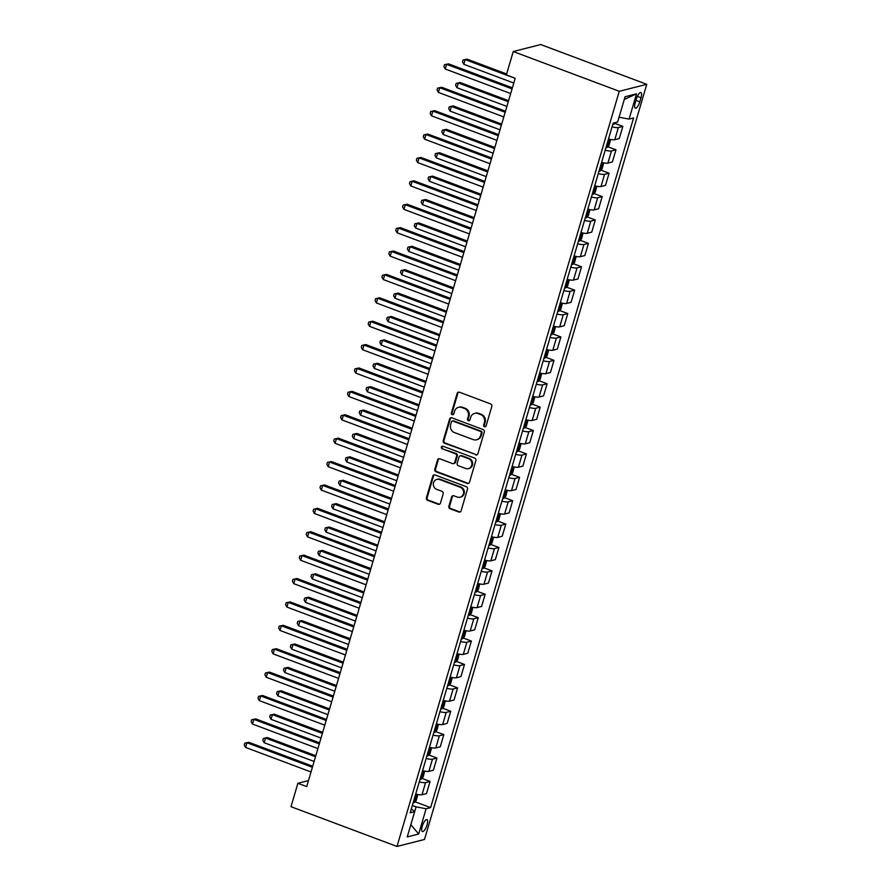 <?xml version="1.0" encoding="UTF-8"?>
<svg xmlns="http://www.w3.org/2000/svg" width="891" height="891" viewBox="0 0 891 891"><rect width="100%" height="100%" fill="white"/><g stroke="black" fill="none" stroke-linecap="round" stroke-linejoin="round"><path stroke-width="1.34" d="M484.492 426.756A1.37 1.27 -104.3 0 0 486.085 425.92L491.821 406.407A1.96 1.804 -104.3 0 0 490.629 403.924L459.411 392.207A1.96 1.804 -104.3 0 0 457.139 393.399L451.392 412.912A1.37 1.27 -104.3 0 0 452.94 414.694A1.37 1.27 -104.3 0 0 453.82 413.825L454.566 411.297A6.259 5.78 -104.3 0 1 461.85 407.499L464.445 408.479A6.259 5.78 -104.3 0 1 468.265 416.442L467.519 418.959A1.37 1.27 -104.3 0 0 469.078 420.752A1.37 1.27 -104.3 0 0 469.947 419.873L470.693 417.344A6.259 5.78 -104.3 0 1 477.977 413.547L480.572 414.527A6.259 5.78 -104.3 0 1 484.392 422.49L483.657 425.018A1.37 1.27 -104.3 0 0 484.492 426.756M474.703 413.357L475.449 413.168A6.259 5.78 -104.3 0 1 478.723 413.368L481.318 414.337A6.259 5.78 -104.3 0 1 485.138 422.301L484.392 424.829A1.37 1.27 -104.3 0 0 485.562 426.644M458.776 392.096A1.96 1.804 -104.3 0 0 457.885 393.209L452.138 412.722A1.37 1.27 -104.3 0 0 453.296 414.538M458.575 407.31L459.31 407.12A6.259 5.78 -104.3 0 1 462.585 407.31L465.191 408.29A6.259 5.78 -104.3 0 1 469.011 416.253L468.265 418.77A1.37 1.27 -104.3 0 0 469.434 420.585M427.045 824.966A6.382 2.06 110.6 0 0 426.912 819.597A6.382 2.06 110.6 0 0 422.289 826.18A6.382 2.06 110.6 0 0 422.423 831.548A6.382 2.06 110.6 0 0 427.045 824.966M448.864 506.255A1.96 1.804 -104.3 0 0 450.055 508.739L458.809 512.024A1.96 1.804 -104.3 0 0 461.093 510.844L467.474 489.159A1.96 1.804 -104.3 0 0 466.271 486.675L435.053 474.97A1.96 1.804 -104.3 0 0 432.781 476.15L426.399 497.835A1.96 1.804 -104.3 0 0 427.591 500.319L438.172 504.284A1.96 1.804 -104.3 0 0 440.455 503.103L443.183 493.826A1.96 1.804 -104.3 0 0 441.992 491.331L436.735 489.371A5.235 4.834 -104.3 0 1 436.902 479.38A5.235 4.834 -104.3 0 1 439.631 479.536L460.19 487.243A5.235 4.834 -104.3 0 1 460.023 497.234A5.235 4.834 -104.3 0 1 457.295 497.078L453.864 495.786A1.96 1.804 -104.3 0 0 451.592 496.978L448.864 506.255L449.61 506.066A1.96 1.804 -104.3 0 0 450.801 508.549L459.556 511.835A1.96 1.804 -104.3 0 0 460.202 511.946M619.267 91.294L513.249 51.533L506.366 74.922L515.198 78.241L306.716 786.608L297.884 783.289L290.989 806.689L397.007 846.45L619.267 91.294L646.755 84.311L424.495 839.467L397.007 846.45M475.627 454.9A1.96 1.804 -104.3 0 0 477.899 453.708L484.281 432.035A1.96 1.804 -104.3 0 0 483.089 429.54L451.871 417.834A1.96 1.804 -104.3 0 0 449.599 419.026L443.217 440.7A1.96 1.804 -104.3 0 0 444.409 443.183L476.373 454.711A1.96 1.804 -104.3 0 0 477.008 454.822M475.872 460.602L469.501 482.276A1.96 1.804 -104.3 0 1 467.218 483.457L436 471.751A1.96 1.804 -104.3 0 1 434.808 469.267L437.537 459.99A1.96 1.804 -104.3 0 1 439.82 458.798L452.472 463.554A1.96 1.804 -104.3 0 0 454.755 462.362L456.56 456.214A1.96 1.804 -104.3 0 0 455.368 453.719L442.181 448.774A1.37 1.27 -104.3 0 1 442.226 446.168A1.37 1.27 -104.3 0 1 442.938 446.202L474.68 458.108A1.96 1.804 -104.3 0 1 475.872 460.602M636.408 98.89L635.205 103.011A6.181 2.005 110.6 0 0 635.328 108.212A6.181 2.005 110.6 0 0 639.805 101.83L641.019 97.72A6.181 2.005 110.6 0 0 640.885 92.519A6.181 2.005 110.6 0 0 636.408 98.89M624.301 99.424L636.519 93.833L625.081 96.74L617.652 122.011L613.153 123.147L410.183 812.804L414.671 811.656L416.075 806.856L412.344 805.453M636.519 93.833L629.091 119.104L619.056 117.211M414.983 801.755L430.609 807.614L633.579 117.957L629.091 119.104M430.609 807.614L426.11 808.75L418.681 834.021L407.243 836.927L414.671 811.656L411.33 808.883M513.249 51.533L540.726 44.55L646.755 84.311M308.486 780.594L297.884 783.289M614.656 123.337L622.854 126.411L618.365 127.547A7.974 1.659 -163.6 0 1 612.072 126.834M608.486 138.996A7.974 1.659 -163.6 0 0 614.779 139.709L619.278 138.573L622.854 126.411M607.773 146.725L615.971 149.799L611.471 150.947A7.974 1.659 -163.6 0 1 605.189 150.223M601.603 162.385A7.974 1.659 -163.6 0 0 607.896 163.109L612.395 161.962L615.971 149.799M600.879 170.114L609.088 173.199L604.588 174.335A7.974 1.659 -163.6 0 1 598.307 173.622M594.72 185.785A7.974 1.659 -163.6 0 0 601.013 186.497L605.501 185.361L609.088 173.199M593.996 193.514L602.205 196.588L597.705 197.735A7.974 1.659 -163.6 0 1 591.412 197.011M587.837 209.173A7.974 1.659 -163.6 0 0 594.13 209.897L598.618 208.75L602.205 196.588M587.113 216.903L595.311 219.988L590.822 221.124A7.974 1.659 -163.6 0 1 584.529 220.411M580.954 232.573A7.974 1.659 -163.6 0 0 587.236 233.286L591.735 232.15L595.311 219.988M580.23 240.303L588.428 243.377L583.939 244.524A7.974 1.659 -163.6 0 1 577.646 243.8M574.06 255.962A7.974 1.659 -163.6 0 0 580.353 256.686L584.852 255.539L588.428 243.377M573.347 263.691L581.545 266.765L577.045 267.913A7.974 1.659 -163.6 0 1 570.763 267.189M567.177 279.362A7.974 1.659 -163.6 0 0 573.47 280.075L577.969 278.939L581.545 266.765M566.453 287.091L574.662 290.165L570.162 291.301A7.974 1.659 -163.6 0 1 563.88 290.589M560.294 302.751A7.974 1.659 -163.6 0 0 566.587 303.475L571.075 302.327L574.662 290.165M559.57 310.48L567.779 313.554L563.279 314.701A7.974 1.659 -163.6 0 1 556.986 313.977M553.411 326.151A7.974 1.659 -163.6 0 0 559.704 326.863L564.192 325.727L567.779 313.554M552.687 333.88L560.885 336.954L556.396 338.09A7.974 1.659 -163.6 0 1 550.103 337.377M546.528 349.539A7.974 1.659 -163.6 0 0 552.81 350.263L557.309 349.116L560.885 336.954M545.804 357.269L554.002 360.343L549.513 361.49A7.974 1.659 -163.6 0 1 543.22 360.766M539.634 372.939A7.974 1.659 -163.6 0 0 545.927 373.652L550.426 372.516L554.002 360.343M538.921 380.669L547.119 383.743L542.619 384.879A7.974 1.659 -163.6 0 1 536.337 384.166M532.751 396.328A7.974 1.659 -163.6 0 0 539.044 397.041L543.543 395.905L547.119 383.743M532.038 404.057L540.236 407.131L535.736 408.278A7.974 1.659 -163.6 0 1 529.454 407.555M525.868 419.717A7.974 1.659 -163.6 0 0 532.161 420.441L536.649 419.293L540.236 407.131M525.144 427.457L533.353 430.531L528.853 431.667A7.974 1.659 -163.6 0 1 522.56 430.954M518.985 443.117A7.974 1.659 -163.6 0 0 525.278 443.829L529.766 442.693L533.353 430.531M518.261 450.846L526.458 453.92L521.97 455.067A7.974 1.659 -163.6 0 1 515.677 454.343M512.102 466.505A7.974 1.659 -163.6 0 0 518.384 467.229L522.883 466.082L526.458 453.92M511.378 474.235L519.576 477.32L515.087 478.456A7.974 1.659 -163.6 0 1 508.794 477.743M505.208 489.905A7.974 1.659 -163.6 0 0 511.501 490.618L516 489.482L519.576 477.32M504.495 497.635L512.693 500.709L508.204 501.856A7.974 1.659 -163.6 0 1 501.911 501.132M498.325 513.294A7.974 1.659 -163.6 0 0 504.618 514.018L509.117 512.871L512.693 500.709M497.612 521.023L505.81 524.097L501.31 525.245A7.974 1.659 -163.6 0 1 495.028 524.532M491.442 536.694A7.974 1.659 -163.6 0 0 497.735 537.407L502.223 536.271L505.81 524.097M490.718 544.423L498.927 547.497L494.427 548.633A7.974 1.659 -163.6 0 1 488.134 547.92M484.559 560.083A7.974 1.659 -163.6 0 0 490.852 560.807L495.34 559.659L498.927 547.497M483.835 567.812L492.032 570.886L487.544 572.033A7.974 1.659 -163.6 0 1 481.251 571.309M477.676 583.482A7.974 1.659 -163.6 0 0 483.958 584.195L488.457 583.059L492.032 570.886M476.952 591.212L485.15 594.286L480.661 595.422A7.974 1.659 -163.6 0 1 474.368 594.709M470.782 606.871A7.974 1.659 -163.6 0 0 477.075 607.595L481.574 606.448L485.15 594.286M470.069 614.601L478.267 617.675L473.778 618.822A7.974 1.659 -163.6 0 1 467.485 618.098M463.899 630.271A7.974 1.659 -163.6 0 0 470.192 630.984L474.691 629.848L478.267 617.675M463.186 638.001L471.384 641.075L466.884 642.211A7.974 1.659 -163.6 0 1 460.602 641.498M457.016 653.66A7.974 1.659 -163.6 0 0 463.309 654.384L467.797 653.237L471.384 641.075M456.292 661.389L464.501 664.463L460.001 665.61A7.974 1.659 -163.6 0 1 453.708 664.886M450.133 677.049A7.974 1.659 -163.6 0 0 456.426 677.773L460.914 676.625L464.501 664.463M449.409 684.789L457.606 687.863L453.118 688.999A7.974 1.659 -163.6 0 1 446.825 688.286M443.25 700.449A7.974 1.659 -163.6 0 0 449.532 701.161L454.031 700.025L457.606 687.863M442.526 708.178L450.723 711.252L446.235 712.399A7.974 1.659 -163.6 0 1 439.942 711.675M436.356 723.837A7.974 1.659 -163.6 0 0 442.649 724.561L447.148 723.414L450.723 711.252M435.643 731.567L443.841 734.652L439.352 735.788A7.974 1.659 -163.6 0 1 433.059 735.075M429.473 747.237A7.974 1.659 -163.6 0 0 435.766 747.95L440.265 746.814L443.841 734.652M428.76 754.967L436.958 758.041L432.458 759.188A7.974 1.659 -163.6 0 1 426.176 758.464M422.59 770.626A7.974 1.659 -163.6 0 0 428.883 771.35L433.371 770.203L436.958 758.041M421.866 778.355L430.075 781.44L425.575 782.576A7.974 1.659 -163.6 0 1 419.282 781.864M415.707 794.026A7.974 1.659 -163.6 0 0 422 794.739L426.488 793.603L430.075 781.44M416.075 806.856L426.11 808.75M418.681 834.021L410.851 824.654M451.236 417.723A1.96 1.804 -104.3 0 0 450.334 418.837L443.963 440.51A1.96 1.804 -104.3 0 0 445.155 442.994L476.373 454.711M481.263 433.137A1.37 1.27 -104.3 0 0 480.427 431.4L453.018 421.12A1.37 1.27 -104.3 0 0 451.425 421.955L450.646 424.617A6.259 5.78 -104.3 0 0 454.466 432.58L473.199 439.597A6.259 5.78 -104.3 0 0 480.472 435.81L481.263 433.137L482.009 432.948A1.37 1.27 -104.3 0 0 481.173 431.211L480.427 431.4M452.305 421.075L453.051 420.897A1.37 1.27 -104.3 0 1 453.764 420.931L481.173 431.211M476.473 439.798L477.208 439.608A6.259 5.78 -104.3 0 0 481.218 435.621L480.472 435.81M482.009 432.948L481.218 435.621M439.174 458.687A1.96 1.804 -104.3 0 0 438.283 459.801L435.554 469.078A1.96 1.804 -104.3 0 0 436.746 471.562L467.964 483.267A1.96 1.804 -104.3 0 0 468.61 483.379M453.497 463.61L454.243 463.42A1.96 1.804 -104.3 0 0 455.49 462.173L457.306 456.025A1.96 1.804 -104.3 0 0 456.114 453.53L442.181 448.774M442.615 446.135A1.37 1.27 -104.3 0 0 442.927 448.585M465.614 468.477A5.235 4.834 -104.3 0 0 471.918 463.855A5.235 4.834 -104.3 0 0 468.51 458.653L461.26 455.936A1.96 1.804 -104.3 0 0 458.988 457.116L457.183 463.275A1.96 1.804 -104.3 0 0 458.375 465.759L465.614 468.477M468.354 468.644L469.089 468.454A5.235 4.834 -104.3 0 0 469.245 458.464L468.51 458.653M460.246 455.869L460.981 455.68A1.96 1.804 -104.3 0 1 462.006 455.746L469.245 458.464M453.229 495.674A1.96 1.804 -104.3 0 0 452.338 496.788L449.61 506.066M460.023 497.234L460.77 497.044A5.235 4.834 -104.3 0 0 460.925 487.054L460.19 487.243M436.902 479.38L437.637 479.191A5.235 4.834 -104.3 0 1 440.377 479.347L460.925 487.054M434.418 474.858A1.96 1.804 -104.3 0 0 433.527 475.961L427.145 497.646A1.96 1.804 -104.3 0 0 428.337 500.129L438.918 504.094A1.96 1.804 -104.3 0 0 439.564 504.206M615.313 122.602L613.921 124.139A5.29 1.103 -163.6 0 1 612.852 124.194M506.634 73.986L467.051 59.14L465.191 59.608L463.821 64.286L513.784 83.03M515.165 78.352L465.191 59.608L463.042 60.009L467.051 59.14M463.821 64.286L462.496 61.88L463.042 60.009M512.381 87.819L448.485 63.851L446.625 64.33L512.069 88.877M445.244 69.008L443.918 66.602L444.475 64.731L446.625 64.33L445.244 69.008L510.688 93.555M444.475 64.731L448.485 63.851M610.591 139.464L609.076 145.289L607.038 147.538A5.29 1.103 -163.6 0 1 605.958 147.583M508.583 100.694L460.168 82.529L458.308 83.008L456.938 87.686L506.901 106.43M607.005 144.03A5.29 1.103 16.4 0 0 607.306 144.041L607.963 141.792A5.29 1.103 -163.6 0 1 607.673 141.78M508.282 101.741L458.308 83.008L456.159 83.409L460.168 82.529M456.938 87.686L455.602 85.28L456.159 83.409M603.708 162.864L602.182 168.677L600.144 170.927A5.29 1.103 -163.6 0 1 599.075 170.983M501.7 124.083L453.285 105.929L451.425 106.397L450.044 111.074L500.018 129.819M600.122 167.419A5.29 1.103 16.4 0 0 600.423 167.43L601.08 165.191A5.29 1.103 -163.6 0 1 600.79 165.18M501.388 125.141L451.425 106.397L449.276 106.797L453.285 105.929M450.044 111.074L448.719 108.669L449.276 106.797M596.825 186.252L595.299 192.077L593.261 194.327A5.29 1.103 -163.6 0 1 592.192 194.372M494.817 147.483L446.402 129.318L444.542 129.796L443.161 134.474L493.135 153.207M593.239 190.819A5.29 1.103 16.4 0 0 593.54 190.83L594.197 188.58A5.29 1.103 -163.6 0 1 593.896 188.569M494.505 148.53L444.542 129.796L442.382 130.197L446.402 129.318M443.161 134.474L441.836 132.068L442.382 130.197M505.487 111.219L441.602 87.251L439.742 87.719L505.186 112.266M438.361 92.397L437.035 89.991L437.581 88.12L439.742 87.719L438.361 92.397L503.805 116.944M437.581 88.12L441.602 87.251M498.604 134.608L434.708 110.64L432.859 111.119L498.292 135.666M431.478 115.797L430.153 113.391L430.698 111.52L432.859 111.119L431.478 115.797L496.922 140.344M430.698 111.52L434.708 110.64M491.721 158.008L427.825 134.04L425.965 134.508L491.409 159.055M424.595 139.185L423.27 136.78L423.815 134.909L425.965 134.508L424.595 139.185L490.039 163.732M423.815 134.909L427.825 134.04M589.942 209.652L588.416 215.466L586.378 217.716A5.29 1.103 -163.6 0 1 585.309 217.772M487.934 170.872L439.508 152.717L437.659 153.185L436.278 157.863L486.241 176.607M586.356 214.208A5.29 1.103 16.4 0 0 586.646 214.219L587.314 211.98A5.29 1.103 -163.6 0 1 587.013 211.969M487.622 171.93L437.659 153.185L435.499 153.586L439.508 152.717M436.278 157.863L434.953 155.457L435.499 153.586M484.838 181.396L420.942 157.429L419.082 157.907L484.526 182.455M417.712 162.585L416.375 160.18L416.932 158.308L419.082 157.907L417.712 162.585L483.145 187.132M416.932 158.308L420.942 157.429M583.059 233.041L581.533 238.866L579.495 241.116A5.29 1.103 -163.6 0 1 578.426 241.16M481.051 194.271L432.625 176.106L430.765 176.585L429.395 181.263L479.358 199.996M579.473 237.607A5.29 1.103 16.4 0 0 579.763 237.619L580.431 235.369A5.29 1.103 -163.6 0 1 580.13 235.358M480.739 195.318L430.765 176.585L428.616 176.975L432.625 176.106M429.395 181.263L428.07 178.857L428.616 176.975M477.955 204.785L414.059 180.828L412.199 181.296L477.643 205.843M410.818 185.974L409.492 183.568L410.049 181.697L412.199 181.296L410.818 185.974L476.262 210.521M410.049 181.697L414.059 180.828M576.165 256.441L574.65 262.255L572.612 264.504A5.29 1.103 -163.6 0 1 571.532 264.56M474.157 217.66L425.742 199.506L423.882 199.974L422.512 204.652L472.475 223.396M572.579 260.996A5.29 1.103 16.4 0 0 572.88 261.007L573.537 258.769A5.29 1.103 -163.6 0 1 573.247 258.758M473.856 218.718L423.882 199.974L421.733 200.375L425.742 199.506M422.512 204.652L421.176 202.246L421.733 200.375M471.061 228.185L407.176 204.217L405.316 204.696L470.76 229.232M403.935 209.374L402.609 206.968L403.155 205.097L405.316 204.696L403.935 209.374L469.379 233.921M403.155 205.097L407.176 204.217M569.282 279.83L567.756 285.655L565.718 287.904A5.29 1.103 -163.6 0 1 564.649 287.949M467.274 241.06L418.859 222.895L416.999 223.363L415.618 228.051L465.592 246.785M565.696 284.396A5.29 1.103 16.4 0 0 565.997 284.407L566.654 282.157A5.29 1.103 -163.6 0 1 566.364 282.146M466.962 242.107L416.999 223.363L414.85 223.764L418.859 222.895M415.618 228.051L414.293 225.635L414.85 223.764M464.178 251.574L400.282 227.617L398.433 228.085L463.866 252.632M397.052 232.763L395.727 230.357L396.272 228.486L398.433 228.085L397.052 232.763L462.496 257.31M396.272 228.486L400.282 227.617M562.399 303.23L560.873 309.043L558.835 311.293A5.29 1.103 -163.6 0 1 557.766 311.338M460.391 264.449L411.976 246.295L410.116 246.762L408.735 251.44L458.709 270.185M558.813 307.785A5.29 1.103 16.4 0 0 559.114 307.796L559.771 305.557A5.29 1.103 -163.6 0 1 559.47 305.546M460.079 265.507L410.116 246.762L407.955 247.163L411.976 246.295M408.735 251.44L407.41 249.035L407.955 247.163M457.295 274.974L393.399 251.006L391.539 251.485L456.983 276.021M390.169 256.163L388.844 253.757L389.389 251.875L391.539 251.485L390.169 256.163L455.613 280.698M389.389 251.875L393.399 251.006M555.516 326.618L553.99 332.443L551.952 334.693A5.29 1.103 -163.6 0 1 550.883 334.738M453.508 287.849L405.082 269.683L403.233 270.151L401.852 274.829L451.815 293.573M551.93 331.185A5.29 1.103 16.4 0 0 552.22 331.196L552.888 328.946A5.29 1.103 -163.6 0 1 552.587 328.935M453.196 288.896L403.233 270.151L401.073 270.552L405.082 269.683M401.852 274.829L400.527 272.423L401.073 270.552M450.412 298.362L386.516 274.406L384.656 274.874L450.1 299.421M383.286 279.551L381.949 277.146L382.506 275.274L384.656 274.874L383.286 279.551L448.719 304.098M382.506 275.274L386.516 274.406M548.633 350.018L547.107 355.832L545.069 358.082A5.29 1.103 -163.6 0 1 544 358.126M446.625 311.237L398.199 293.072L396.339 293.551L394.969 298.229L444.932 316.973M545.047 354.573A5.29 1.103 16.4 0 0 545.337 354.585L546.005 352.335A5.29 1.103 -163.6 0 1 545.704 352.324M446.313 312.296L396.339 293.551L394.19 293.952L398.199 293.072M394.969 298.229L393.644 295.823L394.19 293.952M443.529 321.762L379.633 297.794L377.773 298.262L443.217 322.809M376.392 302.951L375.066 300.534L375.623 298.663L377.773 298.262L376.392 302.951L441.836 327.487M375.623 298.663L379.633 297.794M541.739 373.407L540.224 379.232L538.186 381.471A5.29 1.103 -163.6 0 1 537.106 381.526M439.731 334.637L391.316 316.472L389.456 316.94L388.086 321.618L438.049 340.362M538.153 377.973A5.29 1.103 16.4 0 0 538.454 377.984L539.111 375.735A5.29 1.103 -163.6 0 1 538.821 375.724M439.43 335.684L389.456 316.94L387.307 317.341L391.316 316.472M388.086 321.618L386.75 319.212L387.307 317.341M436.635 345.151L372.75 321.194L370.89 321.662L436.334 346.209M369.509 326.34L368.183 323.934L368.729 322.063L370.89 321.662L369.509 326.34L434.953 350.887M368.729 322.063L372.75 321.194M534.856 396.796L533.33 402.621L531.292 404.87A5.29 1.103 -163.6 0 1 530.223 404.915M432.848 358.026L384.433 339.861L382.573 340.34L381.192 345.017L431.166 363.762M531.27 401.362A5.29 1.103 16.4 0 0 531.571 401.373L532.228 399.123A5.29 1.103 -163.6 0 1 531.938 399.112M432.536 359.073L382.573 340.34L380.424 340.741L384.433 339.861M381.192 345.017L379.867 342.612L380.424 340.741M429.752 368.551L365.856 344.583L364.007 345.051L429.44 369.598M362.626 349.729L361.3 347.323L361.846 345.452L364.007 345.051L362.626 349.729L428.07 374.276M361.846 345.452L365.856 344.583M527.973 420.196L526.447 426.009L524.409 428.259A5.29 1.103 -163.6 0 1 523.34 428.315M425.965 381.415L377.55 363.261L375.69 363.728L374.309 368.406L424.283 387.151M524.387 424.751A5.29 1.103 16.4 0 0 524.688 424.762L525.345 422.523A5.29 1.103 -163.6 0 1 525.044 422.512M425.653 382.473L375.69 363.728L373.529 364.129L377.55 363.261M374.309 368.406L372.984 366.001L373.529 364.129M422.869 391.94L358.973 367.972L357.113 368.451L422.557 392.998M355.743 373.129L354.418 370.723L354.963 368.852L357.113 368.451L355.743 373.129L421.187 397.676M354.963 368.852L358.973 367.972M521.09 443.584L519.564 449.409L517.526 451.659A5.29 1.103 -163.6 0 1 516.457 451.704M419.082 404.815L370.656 386.649L368.807 387.128L367.426 391.806L417.389 410.539M517.504 448.151A5.29 1.103 16.4 0 0 517.794 448.162L518.462 445.912A5.29 1.103 -163.6 0 1 518.161 445.901M418.77 405.862L368.807 387.128L366.647 387.529L370.656 386.649M367.426 391.806L366.101 389.4L366.647 387.529M415.986 415.34L352.09 391.372L350.23 391.84L415.674 416.387M348.86 396.517L347.523 394.112L348.08 392.24L350.23 391.84L348.86 396.517L414.293 421.064M348.08 392.24L352.09 391.372M514.207 466.984L512.681 472.798L510.643 475.048A5.29 1.103 -163.6 0 1 509.574 475.103M412.199 428.203L363.773 410.049L361.913 410.517L360.543 415.195L410.506 433.939M510.621 471.539A5.29 1.103 16.4 0 0 510.911 471.551L511.579 469.312A5.29 1.103 -163.6 0 1 511.278 469.301M411.887 429.262L361.913 410.517L359.764 410.918L363.773 410.049M360.543 415.195L359.218 412.789L359.764 410.918M409.103 438.728L345.207 414.76L343.347 415.239L408.791 439.786M341.966 419.917L340.64 417.511L341.197 415.64L343.347 415.239L341.966 419.917L407.41 444.464M341.197 415.64L345.207 414.76M507.313 490.373L505.798 496.198L503.76 498.448A5.29 1.103 -163.6 0 1 502.68 498.492M405.305 451.603L356.89 433.438L355.03 433.917L353.66 438.595L403.623 457.328M503.727 494.939A5.29 1.103 16.4 0 0 504.028 494.95L504.685 492.701A5.29 1.103 -163.6 0 1 504.395 492.69M405.004 452.65L355.03 433.917L352.881 434.318L356.89 433.438M353.66 438.595L352.324 436.189L352.881 434.318M402.209 462.128L338.324 438.16L336.464 438.628L401.908 463.175M335.083 443.306L333.757 440.9L334.314 439.029L336.464 438.628L335.083 443.306L400.527 467.853M334.314 439.029L338.324 438.16M500.43 513.773L498.904 519.587L496.866 521.836A5.29 1.103 -163.6 0 1 495.797 521.892M398.422 474.992L350.007 456.838L348.147 457.306L346.766 461.983L396.74 480.728M496.844 518.328A5.29 1.103 16.4 0 0 497.145 518.339L497.802 516.101A5.29 1.103 -163.6 0 1 497.512 516.089M398.11 476.05L348.147 457.306L345.998 457.707L350.007 456.838M346.766 461.983L345.441 459.578L345.998 457.707M395.326 485.517L331.43 461.549L329.581 462.028L395.014 486.564M328.2 466.706L326.874 464.3L327.42 462.429L329.581 462.028L328.2 466.706L393.644 491.253M327.42 462.429L331.43 461.549M493.547 537.162L492.021 542.987L489.983 545.236A5.29 1.103 -163.6 0 1 488.914 545.281M391.539 498.392L343.124 480.227L341.264 480.695L339.883 485.383L389.857 504.117M489.961 541.728A5.29 1.103 16.4 0 0 490.262 541.739L490.919 539.489A5.29 1.103 -163.6 0 1 490.618 539.478M391.227 499.439L341.264 480.695L339.103 481.095L343.124 480.227M339.883 485.383L338.558 482.967L339.103 481.095M388.443 508.906L324.547 484.949L322.687 485.417L388.131 509.964M321.317 490.095L319.992 487.689L320.537 485.818L322.687 485.417L321.317 490.095L386.761 514.642M320.537 485.818L324.547 484.949M486.664 560.562L485.138 566.375L483.1 568.625A5.29 1.103 -163.6 0 1 482.031 568.67M384.656 521.781L336.23 503.627L334.381 504.094L333 508.772L382.963 527.517M483.078 565.117A5.29 1.103 16.4 0 0 483.368 565.128L484.036 562.889A5.29 1.103 -163.6 0 1 483.735 562.878M384.344 522.839L334.381 504.094L332.22 504.495L336.23 503.627M333 508.772L331.675 506.366L332.22 504.495M381.56 532.306L317.664 508.338L315.804 508.817L381.248 533.353M314.434 513.494L313.097 511.089L313.654 509.218L315.804 508.817L314.434 513.494L379.867 538.03M313.654 509.218L317.664 508.338M479.781 583.95L478.255 589.775L476.217 592.025A5.29 1.103 -163.6 0 1 475.148 592.07M377.773 545.181L329.347 527.015L327.487 527.483L326.117 532.161L376.08 550.905M476.195 588.517A5.29 1.103 16.4 0 0 476.485 588.528L477.153 586.278A5.29 1.103 -163.6 0 1 476.852 586.267M377.461 546.228L327.487 527.483L325.338 527.884L329.347 527.015M326.117 532.161L324.792 529.755L325.338 527.884M374.677 555.694L310.781 531.738L308.921 532.205L374.365 556.752M307.54 536.883L306.214 534.477L306.771 532.606L308.921 532.205L307.54 536.883L372.984 561.43M306.771 532.606L310.781 531.738M472.887 607.35L471.372 613.164L469.334 615.414A5.29 1.103 -163.6 0 1 468.254 615.458M370.879 568.569L322.464 550.404L320.604 550.883L319.234 555.561L369.197 574.305M469.301 611.905A5.29 1.103 16.4 0 0 469.602 611.917L470.259 609.667A5.29 1.103 -163.6 0 1 469.969 609.656M370.578 569.627L320.604 550.883L318.455 551.284L322.464 550.404M319.234 555.561L317.898 553.155L318.455 551.284M367.783 579.094L303.898 555.126L302.038 555.594L367.482 580.141M300.657 560.283L299.331 557.866L299.888 555.995L302.038 555.594L300.657 560.283L366.101 584.819M299.888 555.995L303.898 555.126M466.004 630.739L464.478 636.564L462.44 638.802A5.29 1.103 -163.6 0 1 461.371 638.858M363.996 591.969L315.581 573.804L313.721 574.272L312.34 578.95L362.314 597.694M462.418 635.305A5.29 1.103 16.4 0 0 462.719 635.316L463.376 633.067A5.29 1.103 -163.6 0 1 463.086 633.055M363.684 593.016L313.721 574.272L311.572 574.673L315.581 573.804M312.34 578.95L311.015 576.544L311.572 574.673M360.9 602.483L297.004 578.526L295.155 578.994L360.588 603.541M293.774 583.672L292.448 581.266L292.994 579.395L295.155 578.994L293.774 583.672L359.218 608.219M292.994 579.395L297.004 578.526M459.121 654.128L457.595 659.953L455.557 662.202A5.29 1.103 -163.6 0 1 454.488 662.247M357.113 615.358L308.698 597.193L306.838 597.672L305.457 602.349L355.431 621.094M455.535 658.694A5.29 1.103 16.4 0 0 455.836 658.705L456.493 656.455A5.29 1.103 -163.6 0 1 456.192 656.444M356.801 616.405L306.838 597.672L304.677 598.073L308.698 597.193M305.457 602.349L304.132 599.944L304.677 598.073M354.017 625.883L290.121 601.915L288.261 602.383L353.705 626.93M286.891 607.061L285.565 604.655L286.111 602.784L288.261 602.383L286.891 607.061L352.335 631.608M286.111 602.784L290.121 601.915M452.238 677.528L450.712 683.341L448.674 685.591A5.29 1.103 -163.6 0 1 447.605 685.647M350.23 638.747L301.804 620.593L299.955 621.06L298.574 625.738L348.537 644.483M448.652 682.083A5.29 1.103 16.4 0 0 448.941 682.094L449.61 679.855A5.29 1.103 -163.6 0 1 449.309 679.844M349.918 639.805L299.955 621.06L297.794 621.461L301.804 620.593M298.574 625.738L297.249 623.332L297.794 621.461M347.134 649.272L283.238 625.304L281.378 625.783L346.822 650.33M280.008 630.46L278.671 628.055L279.228 626.184L281.378 625.783L280.008 630.46L345.441 655.008M279.228 626.184L283.238 625.304M445.355 700.916L443.829 706.741L441.791 708.991A5.29 1.103 -163.6 0 1 440.722 709.036M343.347 662.147L294.921 643.981L293.061 644.46L291.691 649.138L341.654 667.882M441.769 705.483A5.29 1.103 16.4 0 0 442.059 705.494L442.727 703.244A5.29 1.103 -163.6 0 1 442.426 703.233M343.035 663.194L293.061 644.46L290.911 644.861L294.921 643.981M291.691 649.138L290.366 646.732L290.911 644.861M340.251 672.672L276.355 648.704L274.495 649.171L339.939 673.719M273.114 653.849L271.788 651.444L272.345 649.572L274.495 649.171L273.114 653.849L338.558 678.396M272.345 649.572L276.355 648.704M438.461 724.316L436.946 730.13L434.908 732.38A5.29 1.103 -163.6 0 1 433.828 732.435M336.464 685.535L288.038 667.381L286.178 667.849L284.808 672.527L334.771 691.271M434.875 728.871A5.29 1.103 16.4 0 0 435.176 728.883L435.833 726.644A5.29 1.103 -163.6 0 1 435.543 726.633M336.152 686.593L286.178 667.849L284.029 668.25L288.038 667.381M284.808 672.527L283.472 670.121L284.029 668.25M333.357 696.06L269.472 672.092L267.612 672.571L333.056 697.118M266.231 677.249L264.905 674.843L265.462 672.972L267.612 672.571L266.231 677.249L331.675 701.796M265.462 672.972L269.472 672.092M431.578 747.705L430.052 753.53L428.014 755.78A5.29 1.103 -163.6 0 1 426.945 755.824M329.57 708.935L281.155 690.77L279.295 691.249L277.914 695.927L327.888 714.66M427.992 752.271A5.29 1.103 16.4 0 0 428.293 752.282L428.95 750.033A5.29 1.103 -163.6 0 1 428.66 750.022M329.269 709.982L279.295 691.249L277.146 691.65L281.155 690.77M277.914 695.927L276.589 693.521L277.146 691.65M326.474 719.46L262.578 695.492L260.729 695.96L326.162 720.507M259.348 700.638L258.022 698.232L258.568 696.361L260.729 695.96L259.348 700.638L324.792 725.185M258.568 696.361L262.578 695.492M424.695 771.105L423.169 776.919L421.131 779.168A5.29 1.103 -163.6 0 1 420.062 779.224M322.687 732.324L274.272 714.17L272.412 714.638L271.031 719.315L321.005 738.06M421.109 775.66A5.29 1.103 16.4 0 0 421.41 775.671L422.067 773.433A5.29 1.103 -163.6 0 1 421.766 773.421M322.375 733.382L272.412 714.638L270.263 715.039L274.272 714.17M271.031 719.315L269.706 716.91L270.263 715.039M319.591 742.849L255.695 718.881L253.835 719.36L319.279 743.896M252.465 724.038L251.139 721.632L251.685 719.761L253.835 719.36L252.465 724.038L317.909 748.585M251.685 719.761L255.695 718.881M417.812 794.494L416.286 800.318L414.248 802.568A5.29 1.103 -163.6 0 1 413.179 802.613M315.804 755.724L267.378 737.559L265.529 738.038L264.148 742.715L314.111 761.449M414.226 799.06A5.29 1.103 16.4 0 0 414.515 799.071L415.184 796.821A5.29 1.103 -163.6 0 1 414.883 796.81M315.492 756.771L265.529 738.038L263.368 738.427L267.378 737.559M264.148 742.715L262.823 740.31L263.368 738.427M312.708 766.238L248.812 742.281L246.952 742.749L312.396 767.296M245.582 747.426L244.245 745.021L244.802 743.15L246.952 742.749L245.582 747.426L311.015 771.974M244.802 743.15L248.812 742.281M614.779 139.709L618.365 127.547M607.896 163.109L611.471 150.947M601.013 186.497L604.588 174.335M594.13 209.897L597.705 197.735M587.236 233.286L590.822 221.124M580.353 256.686L583.939 244.524M573.47 280.075L577.045 267.913M566.587 303.475L570.162 291.301M559.704 326.863L563.279 314.701M552.81 350.263L556.396 338.09M545.927 373.652L549.513 361.49M539.044 397.041L542.619 384.879M532.161 420.441L535.736 408.278M525.278 443.829L528.853 431.667M518.384 467.229L521.97 455.067M511.501 490.618L515.087 478.456M504.618 514.018L508.204 501.856M497.735 537.407L501.31 525.245M490.852 560.807L494.427 548.633M483.958 584.195L487.544 572.033M477.075 607.595L480.661 595.422M470.192 630.984L473.778 618.822M463.309 654.384L466.884 642.211M456.426 677.773L460.001 665.61M449.532 701.161L453.118 688.999M442.649 724.561L446.235 712.399M435.766 747.95L439.352 735.788M428.883 771.35L432.458 759.188M422 794.739L425.575 782.576M637.366 96.351L641.019 97.72M635.974 100.393L639.805 101.83M485.138 422.301L484.392 422.49M481.318 414.337L480.572 414.527M478.723 413.368L477.977 413.547M468.265 418.77L467.519 418.959M469.011 416.253L468.265 416.442M465.191 408.29L464.445 408.479M462.585 407.31L461.85 407.499M452.138 412.722L451.392 412.912M457.885 393.209L457.139 393.399M484.392 424.829L483.657 425.018M445.155 442.994L444.409 443.183M443.963 440.51L443.217 440.7M450.334 418.837L449.599 419.026M453.764 420.931L453.018 421.12M467.964 483.267L467.218 483.457M436.746 471.562L436 471.751M435.554 469.078L434.808 469.267M438.283 459.801L437.537 459.99M455.49 462.173L454.755 462.362M457.306 456.025L456.56 456.214M456.114 453.53L455.368 453.719M462.006 455.746L461.26 455.936M452.338 496.788L451.592 496.978M440.377 479.347L439.631 479.536M438.918 504.094L438.172 504.284M428.337 500.129L427.591 500.319M427.145 497.646L426.399 497.835M433.527 475.961L432.781 476.15M459.556 511.835L458.809 512.024M450.801 508.549L450.055 508.739M613.966 124.083L614.333 122.847M607.083 147.483L609.511 139.241M600.2 170.872L602.628 162.641M593.317 194.271L595.745 186.03M586.434 217.66L588.851 209.43M579.54 241.06L581.968 232.818M572.657 264.449L575.085 256.207M565.774 287.849L568.202 279.607M558.891 311.237L561.319 302.996M552.008 334.626L554.425 326.396M545.114 358.026L547.542 349.784M538.231 381.415L540.659 373.184M531.348 404.815L533.776 396.573M524.465 428.203L526.893 419.973M517.582 451.603L519.999 443.362M510.688 474.992L513.116 466.761M503.805 498.392L506.233 490.15M496.922 521.781L499.35 513.539M490.039 545.181L492.467 536.939M483.156 568.569L485.573 560.328M476.273 591.969L478.69 583.728M469.379 615.358L471.807 607.116M462.496 638.747L464.924 630.516M455.613 662.147L458.041 653.905M448.73 685.535L451.147 677.305M441.847 708.935L444.264 700.694M434.953 732.324L437.381 724.093M428.07 755.724L430.498 747.482M421.187 779.113L423.615 770.871M414.304 802.513L416.721 794.271"/></g></svg>
